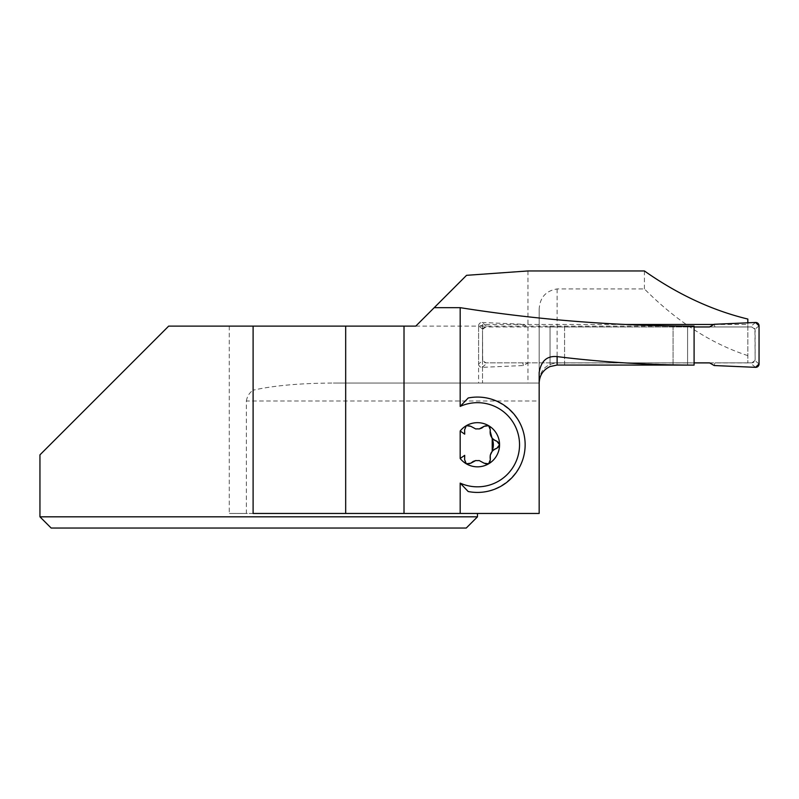 <?xml version="1.0" encoding="UTF-8"?>
<svg xmlns="http://www.w3.org/2000/svg" width="799" height="799" viewBox="0 0 799 799"><rect width="100%" height="100%" fill="white"/><g stroke="black" fill="none" stroke-linecap="round" stroke-linejoin="round"><path stroke-width="0.6" stroke-dasharray="4 3" d="M759.05 325.832L754.945 329.238L755.125 359.49L755.125 330.327A3.366 3.366 0 0 0 751.759 326.961L485.882 326.961A3.366 3.366 0 0 0 482.516 330.327L482.696 329.238L478.591 325.832L478.591 363.974L482.696 360.579L482.516 330.327L482.516 359.49A3.366 3.366 0 0 0 485.882 362.856L751.759 362.856A3.366 3.366 0 0 0 755.125 359.49L754.945 360.579L751.759 362.856L714.955 362.856L714.176 365.533M482.696 329.238L485.882 326.961L522.686 326.961L523.465 324.284L528.099 326.961L522.686 326.961M687.589 362.856L687.589 326.961L694.091 326.961L687.589 326.961L687.589 362.856L550.052 362.856L550.052 326.961L528.099 326.961M550.052 326.961L687.589 326.961M709.542 326.961L751.759 326.961L754.945 329.238M709.542 362.856L714.955 362.856M550.052 362.856L485.882 362.856L482.696 360.579M673.058 362.856L673.058 326.961M564.583 326.961L564.583 362.856M755.534 322.476L750.121 326.961M714.955 326.961L714.176 324.284M759.05 363.974L754.945 360.579M478.591 325.832A3.366 3.366 0 0 1 482.107 322.476L487.51 326.961M482.107 322.476L523.465 324.284M478.591 363.974A3.366 3.366 0 0 0 482.107 367.34L523.465 365.533L528.099 362.856M755.534 367.34L750.121 362.856M482.107 367.34L487.51 362.856M522.686 362.856L523.465 365.533M468.184 491.515C496.559 497.497 525.492 473.747 525.143 444.753C525.492 415.76 496.559 391.999 468.184 397.982M713.817 324.484L747.834 324.484L747.834 362.916L747.834 319.051M747.834 324.484L747.834 322.806M694.091 326.112L478.591 326.112L482.516 325.483L482.516 324.484L625.267 324.484M477.472 516.823L39.95 516.823L39.95 454.851L168.679 326.112L415.77 326.112L466.556 275.325M253.103 513.457L477.472 513.457L229.273 513.457L246.362 513.457L246.362 400.998L539.165 400.998L539.165 372.534M539.165 400.998L539.165 513.457L246.362 513.457M539.165 309.622L539.165 383.051L539.165 309.622C539.695 297.717 545.677 290.826 557.123 288.948L644.423 288.948C676.693 321.408 711.16 343.64 747.834 355.625M694.091 362.916L557.123 362.916C546.206 363.994 540.224 369.997 539.165 380.933M709.652 362.916L747.834 362.916M464.599 459.655L465.258 462.891M465.268 462.901L466.077 463.66M466.296 463.8L469.752 463.959M469.792 463.939L470.821 463.19M475.755 460.544L479.18 460.544M484.114 463.19L485.073 463.899C487.899 464.788 489.687 463.8 490.446 460.953M490.446 460.943L490.336 459.655M490.336 429.852L490.226 427.585L488.858 425.837M488.638 425.697L485.183 425.547M485.143 425.567L484.114 426.316M479.18 428.963L475.755 428.963M470.821 426.316L469.862 425.607L466.366 425.657M466.296 425.697L464.599 429.852M644.423 270.961L644.423 288.948M482.516 325.483L482.516 383.051L539.165 383.051L333.353 383.051C300.354 383.2 273.608 385.587 253.103 390.202L253.103 326.112M527.949 270.961L527.949 383.051M246.362 400.998C247.181 396.314 249.428 392.718 253.103 390.202M478.591 326.112L478.591 383.051L539.165 383.051L333.353 383.051M466.246 528.039L51.166 528.039M482.516 324.484L482.516 383.051L478.591 383.051M550.052 326.112L550.052 366.551M564.583 325.952L564.583 364.883M673.058 325.952L673.058 364.883M687.589 326.112L687.589 365.103M496.828 448.319A3.705 3.705 0 0 0 496.828 441.178M557.123 362.916L557.123 288.948M229.273 326.112L229.273 513.457M415.77 326.112L478.731 326.112"/><path stroke-width="1.2" d="M694.091 326.961L709.542 326.961L714.176 324.284L755.534 322.476A3.366 3.366 0 0 1 759.05 325.832L759.05 363.974A3.366 3.366 0 0 1 755.534 367.34L714.176 365.533L709.542 362.856L694.091 362.856L709.542 362.856L714.176 365.533L755.534 367.34L759.05 363.974L759.05 325.832L755.534 322.476L714.176 324.284L709.542 326.961L694.091 326.961M557.123 356.614C547.025 355.645 541.043 360.948 539.165 372.534L539.165 513.457L460.174 513.457L460.174 483.105L468.184 491.515A47.68 47.68 0 0 0 525.143 444.753A47.68 47.68 0 0 0 468.184 397.982L460.174 406.401L460.174 307.665C537.178 319.84 615.15 325.982 694.091 326.112L694.091 365.103C648.089 365.013 602.426 362.187 557.123 356.614L557.123 365.043L550.052 366.551C543.14 369.867 539.515 375.37 539.165 383.051M747.834 322.806L747.834 319.051C712.219 310.431 677.742 294.402 644.423 270.961L527.949 270.961L466.556 275.325L434.217 307.665L460.174 307.665M625.267 324.484L713.817 324.484M694.091 362.916L709.652 362.916M694.091 365.103L557.123 365.043M464.708 434.157L464.599 429.852L464.708 434.157L460.174 431.021L460.174 458.486L464.708 455.34L464.599 459.655L464.708 455.34M466.077 463.66L466.296 463.8A22.082 22.082 0 0 1 460.174 458.486M488.858 425.837L488.638 425.697A22.082 22.082 0 0 1 488.638 463.8L484.114 463.19L479.18 460.544A15.89 15.89 0 0 1 475.755 460.544L473.258 461.393M473.168 461.442L470.821 463.19L475.755 460.544M492.214 451.265L490.246 455.23L490.336 459.655C489.447 454.132 491.615 450.356 496.828 448.319A9.268 9.268 0 0 0 492.214 451.265L492.214 438.851A15.89 15.89 0 0 1 492.214 450.646M490.117 430.941L492.214 438.851M492.214 438.232A9.268 9.268 0 0 0 496.828 441.178C491.625 439.16 489.457 435.385 490.336 429.852L490.137 430.811M466.366 425.657L470.821 426.316L475.755 428.963A15.89 15.89 0 0 1 479.18 428.963L481.677 428.104M481.767 428.064L484.114 426.316L479.18 428.963M460.174 431.021A22.082 22.082 0 0 1 488.638 425.697L490.336 429.852M490.336 459.655L488.638 463.8A22.082 22.082 0 0 1 466.296 463.8L464.599 459.655M460.174 483.105A42.067 42.067 0 0 0 519.54 444.753A42.067 42.067 0 0 0 460.174 406.401M434.217 307.665L415.77 326.112L404.014 326.112L404.014 513.457L460.174 513.457M477.472 513.457L477.472 516.823L39.95 516.823L51.166 528.039L39.95 516.823L39.95 454.851L168.679 326.112L404.014 326.112M345.677 326.112L345.677 513.457L404.014 513.457M253.103 326.112L253.103 513.457L345.677 513.457M51.166 528.039L466.246 528.039L477.472 516.823M470.821 463.19L466.296 463.8M464.599 429.852L466.296 425.697M475.755 428.963L470.821 426.316M496.828 441.178L499.555 444.753L496.828 448.319M479.18 460.544L484.114 463.19M484.114 426.316L488.638 425.697"/></g></svg>
